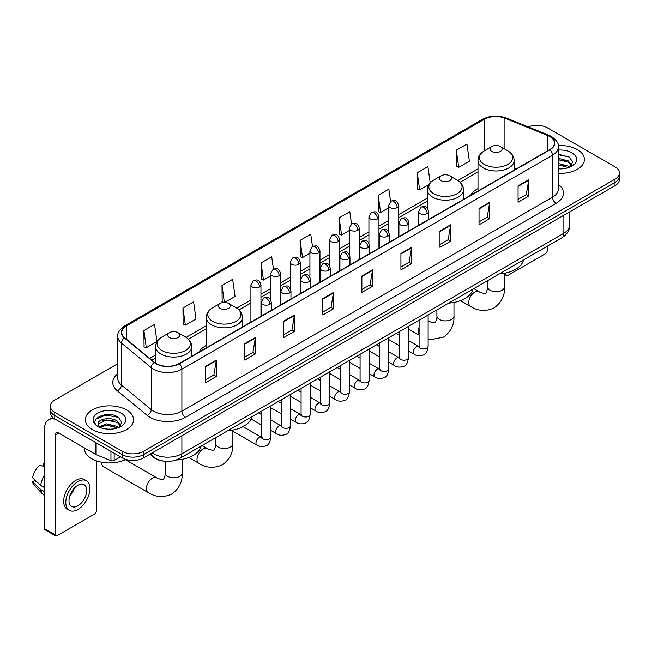 <?xml version="1.0" encoding="UTF-8"?>
<svg xmlns="http://www.w3.org/2000/svg" width="652" height="652" viewBox="0 0 652 652"><rect width="100%" height="100%" fill="white"/><g stroke="black" fill="none" stroke-linecap="round" stroke-linejoin="round"><path stroke-width="0.98" d="M206.268 345.438A26.61 15.363 0 0 0 198.966 352.104M477.989 188.567A26.61 15.363 0 0 0 470.679 195.225M163.456 461.094A15.061 8.696 180 0 1 153.929 457.541L149.903 454.216M117.776 363.718L54.792 400.083A15.061 8.696 0 0 0 50.383 406.237L50.383 412.789A15.061 8.696 0 0 0 54.792 418.943L122.242 457.883A15.061 8.696 0 0 0 143.546 457.883L614.991 185.698A15.061 8.696 0 0 0 619.4 179.544L619.4 176.268A15.061 8.696 0 0 1 614.991 182.413A15.061 8.696 0 0 0 619.4 176.268L619.4 172.992A15.061 8.696 0 0 0 614.991 166.839L547.541 127.898A15.061 8.696 0 0 0 528.275 126.912M50.383 406.237A15.061 8.696 0 0 0 54.792 412.382L122.242 451.323A15.061 8.696 0 0 0 143.546 451.323L143.546 454.607L614.991 182.413L143.546 454.607A15.061 8.696 0 0 1 122.242 454.607A15.061 8.696 0 0 0 143.546 454.607L143.546 457.883M54.792 412.382L54.792 415.658L122.242 454.607L54.792 415.658A15.061 8.696 0 0 1 50.383 409.513A15.061 8.696 0 0 0 54.792 415.658L54.792 418.943M577.354 149.626A24.1 13.912 0 0 0 558.291 145.6A24.1 13.912 0 0 1 577.354 149.626A24.1 13.912 0 0 1 584.42 159.463A24.1 13.912 0 0 0 577.354 149.626M126.504 409.921A24.1 13.912 0 0 0 100.245 406.905A24.1 13.912 0 0 0 85.363 419.758A24.1 13.912 0 0 0 92.421 429.595A24.1 13.912 0 0 0 118.688 432.61A24.1 13.912 0 0 0 133.562 419.758A24.1 13.912 0 0 0 126.504 409.921A24.1 13.912 0 0 0 100.245 406.905A24.1 13.912 0 0 0 85.363 419.758A24.1 13.912 0 0 0 92.421 429.595A24.1 13.912 0 0 0 118.688 432.61A24.1 13.912 0 0 0 133.562 419.758A24.1 13.912 0 0 0 126.504 409.921M549.669 136.504A16.064 9.275 180 0 1 554.371 143.065A16.064 9.275 180 0 1 549.669 149.626L179.047 363.604A16.064 9.275 180 0 1 154.524 362.365L124.695 337.769A16.064 9.275 180 0 1 121.794 332.447A16.064 9.275 180 0 1 126.496 325.894L484.354 119.283A16.064 9.275 180 0 1 504.925 118.248L547.525 135.469A16.064 9.275 180 0 1 549.669 136.504M549.954 136.341A16.471 9.511 0 0 0 547.753 135.274L505.161 118.053A16.471 9.511 0 0 0 484.069 119.12L126.211 325.723A16.471 9.511 0 0 0 124.369 337.899L154.198 362.496A16.471 9.511 0 0 0 179.324 363.767L549.954 149.789A16.471 9.511 0 0 0 549.954 136.341M205.673 366.228L205.673 382.618L216.317 376.473L216.317 360.075L205.673 366.228M205.673 379.708L213.872 374.973L216.277 360.621A4.018 2.323 -120 0 0 216.317 360.075M213.799 375.014L216.317 376.473M244.72 343.677L244.72 360.075L255.372 353.93L255.372 337.532L244.72 343.677M244.72 357.166L252.919 352.43L255.323 338.078A4.018 2.323 -120 0 0 255.372 337.532M252.854 352.471L255.372 353.93M283.767 321.134L283.767 337.532L294.419 331.379L294.419 314.981L283.767 321.134M283.767 334.623L291.974 329.888L294.378 315.527A4.018 2.323 -120 0 0 294.419 314.981M291.9 329.928L294.419 331.379M322.822 298.592L322.822 314.981L333.474 308.836L333.474 292.438L322.822 298.592M322.822 312.072L331.02 307.337L333.425 292.984A4.018 2.323 -120 0 0 333.474 292.438M330.955 307.385L333.474 308.836M518.071 185.861L518.071 202.259L528.723 196.105L528.723 179.707L518.071 185.861M518.071 199.349L526.278 194.614L528.682 180.254A4.018 2.323 -120 0 0 528.723 179.707M526.205 194.655L528.723 196.105M479.024 208.404L479.024 224.801L489.668 218.656L489.668 202.259L479.024 208.404M479.024 221.892L487.223 217.157L489.628 202.805A4.018 2.323 -120 0 0 489.668 202.259M487.15 217.197L489.668 218.656M439.97 230.955L439.97 247.344L450.622 241.199L450.622 224.801L439.97 230.955M439.97 244.443L448.177 239.7L450.581 225.347A4.018 2.323 -120 0 0 450.622 224.801M448.103 239.749L450.622 241.199M400.923 253.498L400.923 269.895L411.575 263.742L411.575 247.344L400.923 253.498M400.923 266.986L409.122 262.251L411.526 247.89A4.018 2.323 -120 0 0 411.575 247.344M409.048 262.291L411.575 263.742M361.868 276.04L361.868 292.438L372.52 286.293L372.52 269.895L361.868 276.04M361.868 289.529L370.075 284.794L372.479 270.441A4.018 2.323 -120 0 0 372.52 269.895M370.002 284.834L372.52 286.293M558.389 173.326A24.1 13.912 0 0 0 584.42 159.463A24.1 13.912 0 0 1 558.389 173.326M143.546 451.323L614.991 179.137A15.061 8.696 0 0 0 619.4 172.992M224.736 302.414L235.054 296.456L232.65 279.325L221.998 285.47L222.169 301.77M182.951 308.013L185.355 325.144L196.007 318.999L193.603 301.868L182.951 308.013L183.122 324.313M143.896 330.564L146.301 347.695L156.953 341.542L154.548 324.411L143.896 330.564L144.068 346.856M351.526 224.003L349.798 211.688L339.154 217.833L339.325 234.133M390.581 201.484L388.853 189.137L378.201 195.29L378.372 211.582M430.19 182.87L427.899 166.594L417.256 172.739L417.427 189.039M456.302 150.196L458.706 167.328L469.358 161.183L466.954 144.051L456.302 150.196L456.473 166.496M273.433 269.097L271.697 256.774L261.053 262.927L261.224 279.219M312.479 246.537L310.751 234.231L300.099 240.376L300.27 256.676M300.099 240.376L302.504 257.516L309.92 253.229M302.504 257.516L300.099 256.611M339.154 217.833L341.558 234.964L349.252 230.523M341.558 234.964L339.154 234.068M378.201 195.29L380.605 212.422L388.584 207.809M380.605 212.422L378.201 211.525M417.256 172.739L419.66 189.879L428.918 184.524M419.66 189.879L417.256 188.974M458.706 167.328L456.302 166.431M261.053 262.927L263.457 280.058L270.588 275.943M263.457 280.058L261.053 279.162M223.905 302.414L221.998 301.705M221.998 285.47L224.378 302.406M185.355 325.144L182.951 324.248M146.301 347.695L143.896 346.799M558.389 168.738L561.38 168.892M558.389 163.53L568.34 166.154L569.669 167.214M558.389 164.834L568.577 167.621M558.389 158.33L568.34 160.946L571.6 165.453M558.389 159.626L568.34 162.25L571.339 165.787M558.389 168.844A16.365 9.446 0 0 0 571.894 166.146A16.365 9.446 0 0 0 571.894 152.78A16.365 9.446 0 0 0 558.389 150.074M570.052 167.059L572.619 162.022L569.375 157.132L558.389 154.214M558.389 154.72L569.155 156.985M558.389 159.919L565.528 160.816M558.389 165.127L565.528 166.024M504.599 273.636L506.001 274.443A2.51 1.451 120 0 0 506.522 275.592A2.51 1.451 120 0 0 507.778 275.47L545.406 253.742A2.51 1.451 120 0 0 547.183 250.67L547.183 246.277M506.001 274.443L506.001 272.919M491.804 151.468A6.023 3.48 0 0 0 500.32 151.468A6.023 3.48 0 0 0 500.32 146.545L507.802 150.865A16.602 9.584 0 0 1 507.802 164.426A16.602 9.584 0 0 1 484.322 164.426A16.602 9.584 0 0 1 484.322 150.865C480.231 153.293 478.12 156.521 477.989 160.547A18.077 10.432 0 0 0 483.279 167.923A18.077 10.432 0 0 0 502.977 170.188A18.077 10.432 0 0 0 514.135 160.547C514.004 156.521 511.893 153.293 507.802 150.865L500.32 146.545A6.023 3.48 0 0 0 491.804 146.545A6.023 3.48 0 0 0 491.804 151.468M499.383 273.873A27.612 15.941 0 0 0 523.474 259.961M441.176 180.694A6.023 3.48 0 0 0 449.701 180.694A6.023 3.48 0 0 0 449.701 175.779L457.182 180.091A16.602 9.584 0 0 1 457.182 193.652A16.602 9.584 0 0 1 433.702 193.652A16.602 9.584 0 0 1 433.702 180.091C429.611 182.519 427.5 185.747 427.362 189.773A18.077 10.432 0 0 0 432.659 197.148A18.077 10.432 0 0 0 452.358 199.414A18.077 10.432 0 0 0 463.515 189.773C463.376 185.747 461.266 182.519 457.182 180.091L449.701 175.779A6.023 3.48 0 0 0 441.176 175.779A6.023 3.48 0 0 0 441.176 180.694M448.755 303.098A27.612 15.941 0 0 0 472.855 289.195M220.083 308.347A6.023 3.48 0 0 0 228.599 308.347A6.023 3.48 0 0 0 228.599 303.424L236.081 307.744A16.602 9.584 0 0 1 236.081 321.297A16.602 9.584 0 0 1 212.601 321.297A16.602 9.584 0 0 1 212.601 307.744C208.51 310.173 206.399 313.4 206.268 317.418A18.077 10.432 0 0 0 211.566 324.802A18.077 10.432 0 0 0 231.256 327.06A18.077 10.432 0 0 0 242.414 317.418C242.283 313.4 240.172 310.173 236.081 307.744L228.599 303.424A6.023 3.48 0 0 0 220.083 303.424A6.023 3.48 0 0 0 220.083 308.347M227.662 430.752A27.612 15.941 0 0 0 251.753 416.84M101.655 462.806L101.655 462.227A8.533 4.931 120 0 0 101.655 462.806A8.533 4.931 120 0 0 103.424 466.71L148.151 492.537A8.533 4.931 -60 0 1 146.847 485.699A8.533 4.931 -60 0 1 152.421 478.177A8.533 4.931 -60 0 1 156.684 477.753C157.662 478.918 164.125 480.092 163.212 479.244C163.489 480.459 165.706 474.273 165.184 472.847A8.533 4.931 180 0 0 167.686 476.327A8.533 4.931 180 0 0 179.756 476.327A8.533 4.931 180 0 0 182.25 472.847C182.617 481.681 179.113 488.739 171.745 494.029C163.489 497.761 155.624 497.264 148.151 492.537M169.463 337.573A6.023 3.48 0 0 0 177.98 337.573A6.023 3.48 0 0 0 177.98 332.65L185.461 336.97A16.602 9.584 0 0 1 185.461 350.523A16.602 9.584 0 0 1 161.981 350.523A16.602 9.584 0 0 1 161.981 336.97C157.89 339.399 155.779 342.626 155.649 346.644A18.077 10.432 0 0 0 160.938 354.028A18.077 10.432 0 0 0 180.637 356.285A18.077 10.432 0 0 0 191.794 346.644C191.664 342.626 189.545 339.399 185.461 336.97L177.98 332.65A6.023 3.48 0 0 0 169.463 332.65A6.023 3.48 0 0 0 169.463 337.573M176.179 460.027A27.612 15.941 0 0 0 201.134 446.066M114.165 453.221L114.165 460.499L120.465 456.856M55.542 419.375A20.082 11.597 -120 0 0 48.655 419.79A20.082 11.597 -120 0 0 44.499 428.983L44.499 528.593L55.151 534.746L55.151 435.128A5.02 2.901 60 0 1 56.186 432.83A5.02 2.901 60 0 1 58.696 433.083L95.82 454.517L95.82 442.626M55.151 534.746A2.51 1.451 120 0 0 55.664 535.895L45.021 529.742A2.51 1.451 -60 0 1 44.499 528.593M55.664 535.895A2.51 1.451 120 0 0 56.92 535.773L94.556 514.045A2.51 1.451 120 0 0 96.325 510.972L96.325 460.809M114.165 460.499A2.51 1.451 180 0 1 110.954 460.662L96.154 454.672A2.51 1.451 180 0 1 95.82 454.517M77.865 505.805A12.551 7.245 120 0 0 86.064 494.746A12.551 7.245 120 0 0 84.141 484.689A12.551 7.245 120 0 0 77.865 485.308A12.551 7.245 120 0 0 69.666 496.368A12.551 7.245 120 0 0 71.59 506.425A12.551 7.245 120 0 0 77.865 505.805M69.756 496.074A12.551 7.245 120 0 0 74.263 488.275M44.499 463.49L43.431 463.164L43.431 465.683L44.499 466.302M86.406 480.768L84.271 479.546A17.066 9.853 120 0 0 75.738 480.385A17.066 9.853 120 0 0 64.589 495.43A17.066 9.853 120 0 0 67.205 509.106L69.332 510.337A17.066 9.853 120 0 0 77.865 509.489A17.066 9.853 120 0 0 89.022 494.452A17.066 9.853 120 0 0 86.406 480.768A17.066 9.853 120 0 0 77.865 481.616A17.066 9.853 120 0 0 66.716 496.661A17.066 9.853 120 0 0 69.332 510.337M44.499 475.226A16.569 9.568 120 0 0 40.726 485.43L32.6 477.826A13.056 7.539 120 0 1 39.886 465.218L44.499 466.612M44.499 487.614L40.726 485.43M36.993 481.942L34.784 480.671L32.6 481.926L40.726 489.53L44.499 491.714M40.726 489.53A16.569 9.568 120 0 0 42.771 494.159A16.569 9.568 120 0 0 44.026 495.145L44.499 495.422M44.499 462.871A13.056 7.539 120 0 0 43.431 463.164M32.6 481.926A13.056 7.539 120 0 0 34.14 485.178L42.771 494.159M84.361 447.9L84.361 448.454A25.102 14.491 0 0 0 91.712 458.706A25.102 14.491 0 0 0 125.869 459.424M106.741 429.081L110.53 429.187M99.218 426.677L106.529 423.89L117.49 426.449L118.811 427.516M99.895 427.378L106.529 425.194L117.727 427.916M99.332 427.182L98.159 424.436A11.345 6.553 0 0 0 99.992 427.467M120.742 425.748L117.49 421.249C110.677 416.163 96.659 419.301 98.159 424.436L98.118 423.93M98.191 424.591L98.501 423.751L106.529 419.986L117.49 422.545L120.49 426.09M119.202 427.353L121.769 422.325L118.525 417.435C107.042 409.179 86.634 420.059 98.419 426.726L98.998 427.084M121.036 413.075A16.365 9.446 0 0 0 97.89 413.075A16.365 9.446 0 0 0 97.89 426.441A16.365 9.446 0 0 0 121.036 426.441A16.365 9.446 0 0 0 121.036 413.075M96.023 419.073L105.632 415.128L118.297 417.288M102.03 420.988L105.632 420.336L114.679 421.111M102.03 426.196L105.632 425.544L114.679 426.318M152.136 452.92A20.082 11.597 0 0 0 153.481 453.784A20.082 11.597 0 0 0 181.884 453.784L563.866 233.245A20.082 11.597 0 0 0 569.75 225.046C569.897 230.034 567.24 234.296 561.788 237.841L179.805 458.38A10.041 5.795 60 0 0 181.884 453.784L181.884 435.748M563.866 215.209L563.866 233.245A10.041 5.795 60 0 1 561.788 237.841M151.321 453.393A10.041 6.716 129.5 0 0 153.073 456.661L150.025 454.142M614.991 185.698L614.991 179.137M122.242 457.883L122.242 451.323M558.389 184.377A25.102 14.491 180 0 1 556.058 203.326L185.437 417.304A5.02 2.901 60 0 1 181.884 411.151L552.505 197.173A20.082 11.597 0 0 0 558.389 188.974L558.389 147.002A20.082 11.597 180 0 1 552.505 155.2A5.02 2.901 -120 0 0 549.954 149.789M185.437 417.304A25.102 14.491 180 0 1 149.936 417.304A25.102 14.491 180 0 1 147.124 415.365L117.295 390.776A25.102 14.491 180 0 1 117.776 373.767M153.481 411.151A20.082 11.597 0 0 0 181.884 411.151L181.884 369.179A20.082 11.597 180 0 1 151.231 367.63L121.411 343.033A20.082 11.597 180 0 1 117.776 336.383L117.776 378.364A20.082 11.597 0 0 0 121.411 385.014L151.231 409.603A20.082 11.597 0 0 0 153.481 411.151M558.389 147.002C559.057 143.864 556.751 140.367 551.47 136.504L548.829 135.225A5.02 2.347 112 0 0 547.753 135.274M548.829 135.225L506.229 118.004C497.916 115.062 490.027 115.485 482.553 119.283A5.02 2.901 60 0 1 484.069 119.12M126.211 325.723A5.02 2.901 -120 0 0 124.695 325.886C119.487 329.635 117.181 333.131 117.776 336.383M124.369 337.899A5.02 3.358 129.5 0 0 121.411 343.033L121.411 385.014A5.02 3.358 -50.5 0 1 117.295 390.776M506.229 118.004A5.02 2.347 112 0 0 505.161 118.053M154.198 362.496A5.02 3.358 129.5 0 0 151.231 367.63L151.231 409.603A5.02 3.358 -50.5 0 1 147.124 415.365M179.324 363.767A5.02 2.901 60 0 1 181.884 369.179L552.505 155.2L552.505 197.173A5.02 2.901 60 0 0 556.058 203.326M126.496 325.894L126.496 339.252M547.525 135.469L547.525 150.865M504.925 118.248L504.925 149.21M516.433 168.811L514.135 167.882M484.354 119.283L484.354 150.848M477.989 168.868L457.843 180.498M427.362 198.102L398.633 214.687M388.584 220.49L378.959 226.04M368.918 231.843L359.293 237.401M349.252 243.196L339.627 248.754M329.586 254.549L319.961 260.107M309.92 265.902L300.295 271.46M290.254 277.263L280.629 282.821M270.588 288.616L260.955 294.174M250.914 299.969L236.749 308.151M206.268 325.747L186.13 337.377M155.649 354.973L149.715 358.396M361.868 276.562L372.479 270.441M400.923 254.019L411.526 247.89M439.97 231.468L450.581 225.347M479.024 208.925L489.628 202.805M518.071 186.382L528.682 180.254M322.822 299.105L333.425 292.984M283.767 321.656L294.378 315.527M244.72 344.199L255.323 338.078M205.673 366.742L216.277 360.621M504.599 273.212L504.599 286.741A8.533 4.931 180 0 1 502.097 290.23A8.533 4.931 180 0 1 490.027 290.23A8.533 4.931 180 0 1 487.525 286.741C488.046 288.168 485.83 294.354 485.553 293.139C486.473 293.987 480.002 292.813 479.033 291.648L473.808 288.64M504.599 286.741C504.958 295.576 501.461 302.634 494.094 307.923C485.83 311.664 477.965 311.167 470.491 306.432A8.533 4.931 -60 0 1 469.187 299.594A8.533 4.931 -60 0 1 474.762 292.072A8.533 4.931 -60 0 1 479.033 291.648M453.971 302.438L453.971 315.967A8.533 4.931 180 0 1 451.477 319.456A8.533 4.931 180 0 1 439.407 319.456A8.533 4.931 180 0 1 436.905 315.967C437.427 317.394 435.21 323.579 434.933 322.365C435.846 323.213 429.383 322.039 428.405 320.874L428.128 320.711M419.089 334.998A8.533 4.931 -60 0 1 419.089 327.369M232.878 430.084L232.878 443.621A8.533 4.931 180 0 1 230.376 447.101A8.533 4.931 180 0 1 218.306 447.101A8.533 4.931 180 0 1 215.804 443.621C216.325 445.047 214.109 451.233 213.84 450.019C214.752 450.858 208.281 449.684 207.312 448.527L202.096 445.512M232.878 443.621C233.245 452.455 229.74 459.513 222.373 464.803C214.109 468.535 206.244 468.038 198.778 463.311A8.533 4.931 -60 0 1 197.466 456.465A8.533 4.931 -60 0 1 203.041 448.951A8.533 4.931 -60 0 1 207.312 448.527M427.158 213.506A5.02 2.901 0 0 0 428.625 211.46C426.587 205.021 424.607 206.301 421.094 207.108A5.02 2.901 60 0 1 423.604 207.36A5.02 2.901 -120 0 1 427.158 213.506A5.02 2.901 0 0 1 420.059 213.506A5.02 2.901 0 0 1 418.584 211.46L421.094 207.108M408.454 350.915L414.248 354.256A4.515 2.608 -60 0 1 413.555 350.637A4.515 2.608 -60 0 1 416.506 346.652A4.515 2.608 -60 0 1 416.709 346.546A4.515 2.608 -60 0 1 418.763 346.432L408.454 340.474M419.35 346.88L418.943 347.214L419.089 346.245A4.515 2.608 -0 0 0 420.41 348.087A4.515 2.608 -0 0 0 426.595 348.201A4.515 2.608 -0 0 0 428.128 346.245C427.508 351.493 425.878 354.419 423.246 355.038C419.472 356.179 416.473 355.927 414.248 354.256M407.492 224.867A5.02 2.901 0 0 0 408.959 222.813C406.921 216.374 404.941 217.654 401.428 218.469A5.02 2.901 60 0 1 403.938 218.713A5.02 2.901 -120 0 1 407.492 224.867A5.02 2.901 0 0 1 400.385 224.867A5.02 2.901 0 0 1 398.918 222.813L401.428 218.469M388.788 362.267L394.582 365.609A4.515 2.608 -60 0 1 393.889 361.99A4.515 2.608 -60 0 1 396.84 358.005A4.515 2.608 -60 0 1 397.044 357.899A4.515 2.608 -60 0 1 399.097 357.785L388.788 351.835M399.676 358.241L399.277 358.576L399.423 357.598A4.515 2.608 -0 0 0 400.744 359.439A4.515 2.608 -0 0 0 406.929 359.554A4.515 2.608 -0 0 0 408.454 357.598C407.834 362.846 406.212 365.772 403.58 366.391C399.806 367.541 396.807 367.28 394.582 365.609M387.818 236.22A5.02 2.901 0 0 0 389.293 234.166C387.255 227.727 385.275 229.015 381.762 229.822A5.02 2.901 60 0 1 384.272 230.066A5.02 2.901 -120 0 1 387.818 236.22A5.02 2.901 0 0 1 380.719 236.22A5.02 2.901 0 0 1 379.252 234.166L381.762 229.822M369.122 373.62L374.916 376.962A4.515 2.608 -60 0 1 374.224 373.343A4.515 2.608 -60 0 1 377.174 369.358A4.515 2.608 -60 0 1 377.369 369.252A4.515 2.608 -60 0 1 379.431 369.138L369.122 363.188M380.01 369.594L379.611 369.928L379.749 368.95A4.515 2.608 -0 0 0 381.078 370.801A4.515 2.608 -0 0 0 387.264 370.906A4.515 2.608 -0 0 0 388.788 368.95C388.168 374.199 386.546 377.133 383.914 377.744C380.14 378.893 377.141 378.633 374.916 376.962M368.152 247.573A5.02 2.901 0 0 0 369.627 245.527C367.589 239.08 365.609 240.368 362.096 241.175A5.02 2.901 60 0 1 364.607 241.427A5.02 2.901 -120 0 1 368.152 247.573A5.02 2.901 0 0 1 361.053 247.573A5.02 2.901 0 0 1 359.586 245.527L362.096 241.175M349.456 384.973L355.242 388.323A4.515 2.608 -60 0 1 354.549 384.696A4.515 2.608 -60 0 1 357.508 380.719A4.515 2.608 -60 0 1 357.703 380.605A4.515 2.608 -60 0 1 359.765 380.491L349.456 374.541M360.344 380.947L359.945 381.281L360.083 380.303A4.515 2.608 -0 0 0 361.412 382.153A4.515 2.608 -0 0 0 367.589 382.268A4.515 2.608 -0 0 0 369.122 380.303C368.502 385.552 366.88 388.486 364.248 389.097C360.474 390.246 357.475 389.986 355.242 388.323M348.486 258.925A5.02 2.901 0 0 0 349.961 256.88C347.923 250.441 345.943 251.721 342.43 252.528A5.02 2.901 60 0 1 344.941 252.78A5.02 2.901 -120 0 1 348.486 258.925A5.02 2.901 0 0 1 341.387 258.925A5.02 2.901 0 0 1 339.92 256.88L342.43 252.528M329.79 396.334L335.576 399.676A4.515 2.608 -60 0 1 334.883 396.049A4.515 2.608 -60 0 1 337.834 392.072A4.515 2.608 -60 0 1 338.038 391.966A4.515 2.608 -60 0 1 340.099 391.844L329.79 385.894M340.678 392.3L340.271 392.634L340.417 391.665A4.515 2.608 -0 0 0 341.746 393.506A4.515 2.608 -0 0 0 347.923 393.621A4.515 2.608 -0 0 0 349.456 391.665C348.836 396.905 347.214 399.839 344.582 400.45C340.809 401.599 337.801 401.339 335.576 399.676M328.82 270.287A5.02 2.901 0 0 0 330.287 268.233C328.249 261.794 326.269 263.074 322.756 263.889A5.02 2.901 60 0 1 325.267 264.133A5.02 2.901 -120 0 1 328.82 270.287A5.02 2.901 0 0 1 321.721 270.287A5.02 2.901 0 0 1 320.246 268.233L322.756 263.889M310.124 407.687L315.91 411.029A4.515 2.608 -60 0 1 315.218 407.41A4.515 2.608 -60 0 1 318.168 403.425A4.515 2.608 -60 0 1 318.372 403.319A4.515 2.608 -60 0 1 320.425 403.205L310.124 397.247M321.012 403.661L320.605 403.995L320.751 403.017A4.515 2.608 -0 0 0 322.072 404.859A4.515 2.608 -0 0 0 328.258 404.973A4.515 2.608 -0 0 0 329.79 403.017C329.17 408.266 327.54 411.192 324.916 411.811C321.134 412.96 318.135 412.7 315.91 411.029M309.154 281.64A5.02 2.901 0 0 0 310.621 279.586C308.583 273.147 306.603 274.427 303.09 275.242A5.02 2.901 60 0 1 305.601 275.486A5.02 2.901 -120 0 1 309.154 281.64A5.02 2.901 0 0 1 302.055 281.64A5.02 2.901 0 0 1 300.58 279.586L303.09 275.242M290.458 419.04L296.244 422.382A4.515 2.608 -60 0 1 295.552 418.763A4.515 2.608 -60 0 1 298.502 414.778A4.515 2.608 -60 0 1 298.706 414.672A4.515 2.608 -60 0 1 300.759 414.558L290.458 408.608M301.346 415.014L300.939 415.348L301.085 414.37A4.515 2.608 -0 0 0 302.406 416.212A4.515 2.608 -0 0 0 308.592 416.326A4.515 2.608 -0 0 0 310.124 414.37C309.504 419.619 307.874 422.545 305.25 423.164C301.468 424.313 298.469 424.053 296.244 422.382M289.488 292.993A5.02 2.901 0 0 0 290.955 290.939C288.917 284.5 286.937 285.788 283.424 286.595A5.02 2.901 60 0 1 285.935 286.839A5.02 2.901 -120 0 1 289.488 292.993A5.02 2.901 0 0 1 282.389 292.993A5.02 2.901 0 0 1 280.914 290.939L283.424 286.595M270.784 430.393L276.578 433.735A4.515 2.608 -60 0 1 275.886 430.116A4.515 2.608 -60 0 1 278.836 426.139A4.515 2.608 -60 0 1 279.04 426.025A4.515 2.608 -60 0 1 281.093 425.911L270.784 419.961M281.68 426.367L281.273 426.701L281.419 425.723A4.515 2.608 -0 0 0 282.74 427.573A4.515 2.608 -0 0 0 288.926 427.679A4.515 2.608 -0 0 0 290.458 425.723C289.838 430.972 288.208 433.906 285.576 434.517C281.803 435.666 278.803 435.406 276.578 433.735M269.822 304.345A5.02 2.901 0 0 0 271.289 302.3C269.252 295.861 267.271 297.141 263.758 297.948A5.02 2.901 60 0 1 266.269 298.2A5.02 2.901 -120 0 1 269.822 304.345A5.02 2.901 0 0 1 262.715 304.345A5.02 2.901 0 0 1 261.248 302.3L263.758 297.948M232.878 431.216L256.912 445.096A4.515 2.608 -60 0 1 256.22 441.469A4.515 2.608 -60 0 1 259.17 437.492A4.515 2.608 -60 0 1 259.366 437.378A4.515 2.608 -60 0 1 261.428 437.264L243.041 426.652M262.006 437.72L261.607 438.054L261.754 437.084A4.515 2.608 -0 0 0 263.074 438.926A4.515 2.608 -0 0 0 269.26 439.041A4.515 2.608 -0 0 0 270.784 437.084C270.164 442.325 268.542 445.259 265.91 445.87C262.137 447.019 259.137 446.759 256.912 445.096M397.158 207.548A5.02 2.901 0 0 0 398.633 205.494C396.595 199.056 394.615 200.335 391.094 201.15A5.02 2.901 60 0 1 393.612 201.395A5.02 2.901 -120 0 1 397.158 207.548A5.02 2.901 0 0 1 390.059 207.548A5.02 2.901 0 0 1 388.584 205.494L391.094 201.15M377.492 218.901A5.02 2.901 0 0 0 378.959 216.847C376.921 210.409 374.941 211.696 371.428 212.503A5.02 2.901 60 0 1 373.938 212.748A5.02 2.901 -120 0 1 377.492 218.901A5.02 2.901 0 0 1 370.393 218.901A5.02 2.901 0 0 1 368.918 216.847L371.428 212.503M357.826 230.254A5.02 2.901 0 0 0 359.293 228.208C357.255 221.762 355.275 223.049 351.762 223.856A5.02 2.901 60 0 1 354.272 224.109A5.02 2.901 -120 0 1 357.826 230.254A5.02 2.901 0 0 1 350.727 230.254A5.02 2.901 0 0 1 349.252 228.208L351.762 223.856M338.16 241.607A5.02 2.901 0 0 0 339.627 239.561C337.589 233.123 335.609 234.402 332.096 235.209A5.02 2.901 60 0 1 334.606 235.462A5.02 2.901 -120 0 1 338.16 241.607A5.02 2.901 0 0 1 331.053 241.607A5.02 2.901 0 0 1 329.586 239.561L332.096 235.209M318.486 252.96A5.02 2.901 0 0 0 319.961 250.914C317.923 244.476 315.943 245.755 312.43 246.562A5.02 2.901 60 0 1 314.94 246.815A5.02 2.901 -120 0 1 318.486 252.96A5.02 2.901 0 0 1 311.387 252.96A5.02 2.901 0 0 1 309.92 250.914L312.43 246.562M298.82 264.321A5.02 2.901 0 0 0 300.295 262.267C298.257 255.828 296.277 257.108 292.764 257.923A5.02 2.901 60 0 1 295.274 258.168A5.02 2.901 -120 0 1 298.82 264.321A5.02 2.901 0 0 1 291.721 264.321A5.02 2.901 0 0 1 290.254 262.267L292.764 257.923M279.154 275.674A5.02 2.901 0 0 0 280.629 273.62C278.591 267.181 276.611 268.469 273.098 269.276A5.02 2.901 60 0 1 275.609 269.52A5.02 2.901 -120 0 1 279.154 275.674A5.02 2.901 0 0 1 272.055 275.674A5.02 2.901 0 0 1 270.588 273.62L273.098 269.276M259.488 287.027A5.02 2.901 0 0 0 260.955 284.981C258.917 278.534 256.937 279.822 253.424 280.629A5.02 2.901 60 0 1 255.934 280.882A5.02 2.901 -120 0 1 259.488 287.027A5.02 2.901 0 0 1 252.389 287.027A5.02 2.901 0 0 1 250.914 284.981L253.424 280.629M55.151 435.128L58.696 433.083M96.154 442.822L96.154 454.672M110.954 460.662L110.954 451.363M179.805 458.38C171.72 462.439 163.644 462.439 155.567 458.38L153.073 456.661M569.75 225.046L569.75 211.818M482.553 119.283L124.695 325.886M477.989 171.924L460.092 182.258M427.362 201.158L398.633 217.744M388.584 223.546L378.959 229.096M368.918 234.899L359.293 240.458M349.252 246.252L339.627 251.811M329.586 257.605L319.961 263.163M309.92 268.958L300.295 274.516M290.254 280.319L280.629 285.878M270.588 291.672L260.955 297.23M250.914 303.025L238.999 309.904M206.268 328.804L188.379 339.138M155.649 358.029L151.9 360.197M506.522 275.592L504.599 274.484M470.491 306.432L460.475 300.645M514.135 170.139L514.135 160.547M477.989 191.003L477.989 160.547M491.804 146.545L484.322 150.865M487.525 280.719L487.525 286.741M453.971 315.967C454.338 324.802 450.834 331.86 443.466 337.149L431.184 339.57L428.128 339.032M419.089 335.209L408.454 329.073M463.515 199.365L463.515 189.773M427.362 208.135L427.362 189.773M441.176 175.779L433.702 180.091M436.905 309.945L436.905 315.967M198.778 463.311L188.754 457.525M242.414 327.011L242.414 317.418M206.268 347.883L206.268 317.418M220.083 303.424L212.601 307.744M215.804 437.598L215.804 443.621M182.25 459.31L182.25 472.847M191.794 356.236L191.794 346.644M155.649 363.18L155.649 346.644M169.463 332.65L161.981 336.97M156.684 477.753L125.363 459.668M165.184 461.306L165.184 472.847M419.684 346.791L418.763 346.432M428.128 315.014L428.128 346.245M428.625 219.504L428.625 211.46M399.423 345.699L388.788 339.562M419.089 320.23L419.089 346.245M418.584 225.299L418.584 211.46M399.423 335.258L396.237 333.425M400.018 358.144L399.097 357.785M408.454 326.367L408.454 357.598M408.959 230.857L408.959 222.813M379.749 357.051L369.122 350.915M399.423 331.583L399.423 357.598M398.918 236.66L398.918 222.813M379.749 346.611L376.571 344.778M380.352 369.497L379.431 369.138M388.788 337.72L388.788 368.95M389.293 242.218L389.293 234.166M360.083 368.404L349.456 362.267M379.749 342.944L379.749 368.95M379.252 248.013L379.252 234.166M360.083 357.972L356.905 356.131M360.678 380.858L359.765 380.491M369.122 349.081L369.122 380.303M369.627 253.571L369.627 245.527M340.417 379.757L329.79 373.62M360.083 354.297L360.083 380.303M359.586 259.366L359.586 245.527M340.417 369.325L337.239 367.483M341.012 392.211L340.099 391.844M349.456 360.434L349.456 391.665M349.961 264.924L349.961 256.88M320.751 391.11L310.124 384.973M340.417 365.65L340.417 391.665M339.92 270.719L339.92 256.88M320.751 380.678L317.573 378.845M321.346 403.564L320.425 403.205M329.79 371.787L329.79 403.017M330.287 276.277L330.287 268.233M301.085 402.471L290.458 396.334M320.751 377.003L320.751 403.017M320.246 282.08L320.246 268.233M301.085 392.031L297.907 390.198M301.68 414.916L300.759 414.558M310.124 383.14L310.124 414.37M310.621 287.63L310.621 279.586M281.419 413.824L270.784 407.687M301.085 388.364L301.085 414.37M300.58 293.433L300.58 279.586M281.419 403.392L278.233 401.55M282.014 426.278L281.093 425.911M290.458 394.501L290.458 425.723M290.955 298.991L290.955 290.939M261.754 425.177L251.036 418.991M281.419 399.717L281.419 425.723M280.914 304.786L280.914 290.939M261.754 414.745L258.567 412.903M262.348 437.631L261.428 437.264M270.784 405.854L270.784 437.084M271.289 310.344L271.289 302.3M261.754 411.07L261.754 437.084M261.248 316.138L261.248 302.3M398.633 236.823L398.633 205.494M388.584 231.607L388.584 205.494M378.959 248.176L378.959 216.847M368.918 242.96L368.918 216.847M359.293 259.537L359.293 228.208M349.252 254.313L349.252 228.208M339.627 270.89L339.627 239.561M329.586 265.666L329.586 239.561M319.961 282.243L319.961 250.914M309.92 277.027L309.92 250.914M300.295 293.596L300.295 262.267M290.254 288.38L290.254 262.267M280.629 304.957L280.629 273.62M270.588 299.733L270.588 273.62M260.955 316.31L260.955 284.981M250.914 322.104L250.914 284.981M48.655 419.79L52.722 417.443"/></g></svg>

